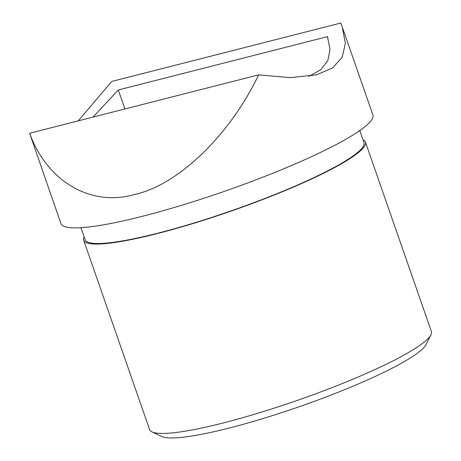 <?xml version="1.0" encoding="UTF-8"?>
<svg xmlns="http://www.w3.org/2000/svg" width="461" height="461" viewBox="0 0 461 461"><rect width="100%" height="100%" fill="white"/><g stroke="black" fill="none" stroke-linecap="round" stroke-linejoin="round"><path stroke-width="0.69" d="M430.926 334.778L426.131 344.448A141.394 19.921 160.8 0 1 229.25 428.033A141.394 19.921 160.8 0 1 161.788 436.504L152.021 431.905A149.185 21.022 -19.2 0 0 223.205 422.968A149.185 21.022 -19.2 0 0 430.926 334.778A149.185 21.022 -19.2 0 0 431.375 331.453L365.429 142.08A149.185 21.022 -19.2 0 0 362.963 139.729M80.946 227.694L85.124 239.691A147.629 20.803 -19.2 0 0 157.956 233.151A147.629 20.803 -19.2 0 0 298.837 184.469A147.629 20.803 -19.2 0 0 363.96 142.593L359.782 130.59M84.127 236.827A149.185 21.022 -19.2 0 0 83.654 240.204A149.185 21.022 -19.2 0 0 157.253 233.589A149.185 21.022 -19.2 0 0 299.621 184.394A149.185 21.022 -19.2 0 0 365.429 142.08M142.443 216.284A165.153 23.269 -19.2 0 0 300.048 161.823A165.153 23.269 -19.2 0 0 372.903 114.973L342.246 26.951L345.358 43.282L342.229 57.25L332.519 67.974L316.517 74.843L290.28 77.655L258.633 74.866L29.625 133.252L60.961 223.602A165.153 23.269 -19.2 0 0 142.443 216.284M78.237 120.863L111.758 81.441L340.765 23.05L342.246 26.951M29.625 133.252C47.212 181.692 90.996 207.15 134.831 194.433C178.344 184.878 229.866 135.119 258.633 74.866M308.945 76.376L320.827 69.669L327.857 60.552L330.036 49.529L327.471 36.644L118.293 89.976L93.013 117.094M327.471 36.644L327.921 37.946M118.293 89.976L124.908 108.963M83.654 240.204L149.6 429.577A149.185 21.022 -19.2 0 0 152.021 431.905"/></g></svg>
